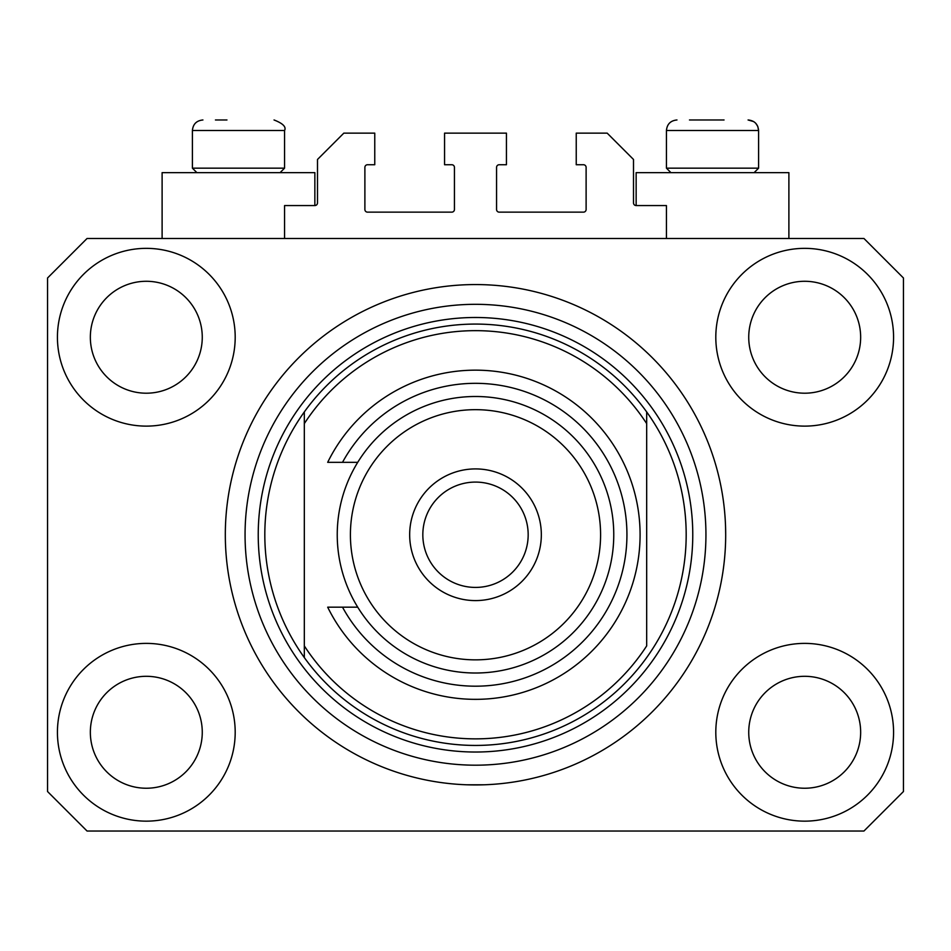 <?xml version="1.0" encoding="UTF-8"?>
<svg xmlns="http://www.w3.org/2000/svg" width="951" height="951" viewBox="0 0 951 951"><rect width="100%" height="100%" fill="white"/><g stroke="black" fill="none" stroke-linecap="round" stroke-linejoin="round"><path stroke-width="1.43" d="M666.437 238.487L666.437 205.559L636.148 205.559A2.639 2.639 0 0 1 633.509 202.932L633.509 159.471L607.178 133.14L576.235 133.14L576.235 164.737L583.474 164.737A2.639 2.639 0 0 1 586.113 167.376L586.113 209.517A2.639 2.639 0 0 1 583.474 212.144L499.204 212.144A2.639 2.639 0 0 1 496.565 209.517L496.565 167.376A2.639 2.639 0 0 1 499.204 164.737L506.443 164.737L506.443 133.14L444.557 133.14L444.557 164.737L451.796 164.737A2.639 2.639 0 0 1 454.435 167.376L454.435 209.517A2.639 2.639 0 0 1 451.796 212.144L367.526 212.144A2.639 2.639 0 0 1 364.887 209.517L364.887 167.376A2.639 2.639 0 0 1 367.526 164.737L374.765 164.737L374.765 133.14L343.822 133.14L317.491 159.471L317.491 202.932A2.639 2.639 0 0 1 314.852 205.559L284.563 205.559L284.563 238.487M725.684 534.759A250.184 250.184 0 0 0 475.5 284.563A250.184 250.184 0 0 0 225.316 534.759A250.184 250.184 0 0 0 475.5 784.944A250.184 250.184 0 0 0 725.684 534.759L725.554 526.521M467.274 784.801L483.726 784.801L467.274 784.801M57.429 732.27A88.883 88.883 0 0 0 146.311 821.153A88.883 88.883 0 0 0 235.194 732.27A88.883 88.883 0 0 0 146.311 643.387A88.883 88.883 0 0 0 57.429 732.27M715.806 732.27A88.883 88.883 0 0 0 804.689 821.153A88.883 88.883 0 0 0 893.571 732.27A88.883 88.883 0 0 0 804.689 643.387A88.883 88.883 0 0 0 715.806 732.27M715.806 337.236A88.883 88.883 0 0 0 804.689 426.119A88.883 88.883 0 0 0 893.571 337.236A88.883 88.883 0 0 0 804.689 248.354A88.883 88.883 0 0 0 715.806 337.236M57.429 337.236A88.883 88.883 0 0 0 146.311 426.119A88.883 88.883 0 0 0 235.194 337.236A88.883 88.883 0 0 0 146.311 248.354A88.883 88.883 0 0 0 57.429 337.236M788.89 238.487L788.89 172.642L636.148 172.642L636.148 205.559M162.11 238.487L162.11 172.642L314.852 172.642L314.852 205.559M90.345 337.236A55.966 55.966 0 0 0 146.311 393.203A55.966 55.966 0 0 0 202.266 337.236A55.966 55.966 0 0 0 146.311 281.282A55.966 55.966 0 0 0 90.345 337.236M748.734 337.236A55.966 55.966 0 0 0 804.689 393.203A55.966 55.966 0 0 0 860.655 337.236A55.966 55.966 0 0 0 804.689 281.282A55.966 55.966 0 0 0 748.734 337.236M748.734 732.27A55.966 55.966 0 0 0 804.689 788.236A55.966 55.966 0 0 0 860.655 732.27A55.966 55.966 0 0 0 804.689 676.304A55.966 55.966 0 0 0 748.734 732.27M90.345 732.27A55.966 55.966 0 0 0 146.311 788.236A55.966 55.966 0 0 0 202.266 732.27A55.966 55.966 0 0 0 146.311 676.304A55.966 55.966 0 0 0 90.345 732.27M87.052 831.031L863.948 831.031L903.45 791.529L903.45 277.989L863.948 238.487L87.052 238.487L47.55 277.989L47.55 791.529L87.052 831.031M215.437 119.969L226.956 119.969M689.475 119.969L724.044 119.969M752.431 168.161L758.601 168.161L758.601 130.501L666.437 130.501C667.055 124.106 670.562 120.599 676.969 119.969C670.562 120.599 667.055 124.106 666.437 130.501L666.437 168.161L752.431 168.161M278.393 168.161L284.563 168.161L284.563 130.501L192.399 130.501C193.017 124.106 196.524 120.599 202.932 119.969C196.524 120.599 193.017 124.106 192.399 130.501L192.399 168.161L278.393 168.161M264.818 534.759A210.682 210.682 0 0 0 646.68 657.569A210.682 210.682 0 0 0 646.68 411.938L646.68 423.611A204.096 204.096 0 0 0 304.32 423.611L304.32 645.907A204.096 204.096 0 0 0 646.68 645.907L646.68 411.938A210.682 210.682 0 0 0 304.32 411.938L304.32 423.611L304.32 411.938A210.682 210.682 0 0 0 264.818 534.759M705.939 534.759A230.439 230.439 0 0 0 475.5 304.32A230.439 230.439 0 0 0 245.061 534.759A230.439 230.439 0 0 0 475.5 765.186A230.439 230.439 0 0 0 705.939 534.759M304.32 645.907L304.32 657.569L304.32 645.907M600.592 534.759A125.092 125.092 0 0 0 475.5 409.667A125.092 125.092 0 0 0 350.408 534.759A125.092 125.092 0 0 0 475.5 659.851A125.092 125.092 0 0 0 600.592 534.759M337.236 534.759A138.264 138.264 0 0 1 475.5 396.496A138.264 138.264 0 0 1 613.764 534.759A138.264 138.264 0 0 1 475.5 673.011A138.264 138.264 0 0 1 337.236 534.759M528.174 534.759A52.674 52.674 0 0 0 475.5 482.086A52.674 52.674 0 0 0 422.826 534.759A52.674 52.674 0 0 0 475.5 587.421A52.674 52.674 0 0 0 528.174 534.759M409.667 534.759A65.833 65.833 0 0 1 475.5 468.914A65.833 65.833 0 0 1 541.333 534.759A65.833 65.833 0 0 1 475.5 600.592A65.833 65.833 0 0 1 409.667 534.759M342.515 607.178A151.423 151.423 0 0 0 571.872 651.566A151.423 151.423 0 0 0 571.872 417.953A151.423 151.423 0 0 0 342.515 462.329L327.691 462.329A164.594 164.594 0 0 1 578.41 406.303A164.594 164.594 0 0 1 578.41 663.204A164.594 164.594 0 0 1 327.691 607.178L357.719 607.178M357.719 462.329L342.515 462.329M692.768 534.759A217.268 217.268 0 0 1 475.5 752.027A217.268 217.268 0 0 1 258.232 534.759A217.268 217.268 0 0 1 475.5 317.491A217.268 217.268 0 0 1 692.768 534.759M284.563 130.501C286.441 126.923 282.923 123.416 274.031 119.969C282.923 123.416 286.441 126.923 284.563 130.501M753.644 121.573L748.068 119.969C754.476 120.599 757.983 124.106 758.601 130.501L757.745 126.328L755.724 123.273M754.131 172.642L758.601 168.161M670.907 172.642L666.437 168.161M280.093 172.642L284.563 168.161M196.869 172.642L192.399 168.161"/></g></svg>
